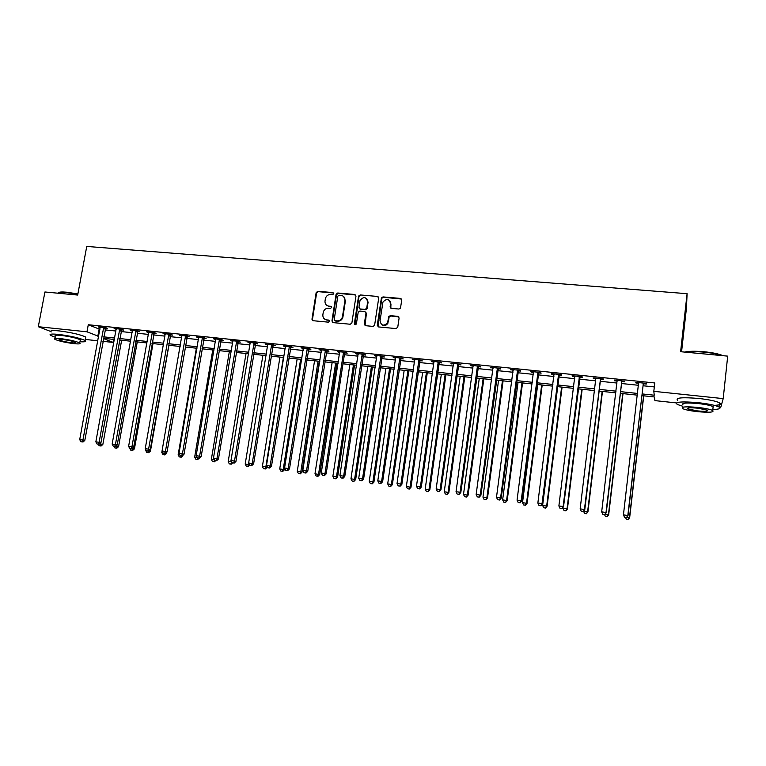 <?xml version="1.0" encoding="UTF-8"?>
<svg xmlns="http://www.w3.org/2000/svg" width="766" height="766" viewBox="0 0 766 766"><rect width="100%" height="100%" fill="white"/><g stroke="black" fill="none" stroke-linecap="round" stroke-linejoin="round"><path stroke-width="1.15" d="M333.804 293.713L332.961 292.593L317.804 291.281L316.147 292.631L311.963 319.259L313.17 320.715L328.365 322.16L329.533 321.222L328.691 320.083L326.718 319.901C324.066 319.384 322.773 317.727 322.84 314.931L323.214 312.518C323.941 309.675 325.713 308.238 328.537 308.21L330.51 308.382L331.668 307.444L330.826 306.314L328.853 306.141C326.201 305.634 324.918 303.987 324.985 301.191L325.358 298.797C326.077 295.963 327.848 294.527 330.673 294.489L332.635 294.651L333.804 293.713M333.67 293.024L318.273 291.655L316.626 292.995L312.461 319.441L312.806 320.628M329.361 320.466L326.718 319.901M331.515 306.716L328.853 306.141M398.914 309.033L400.474 308.152L401.748 300.061L400.474 298.424L382.99 296.911L381.391 297.936L377.265 325.282L378.519 326.929L396.041 328.585L397.755 327.216L399.115 317.995L397.841 316.348L390.325 315.659L388.755 316.588L387.567 322.812C383.728 326.44 381.219 325.78 380.022 320.849L382.943 302.091C386.706 298.194 389.252 298.75 390.583 303.757L390.143 306.726L391.407 308.363L398.914 309.033M50.661 331.448L38.3 326.709L44.926 291.98L77.672 295.054L86.749 246.432L687.092 293.694L680.61 351.709L727.7 356.133L723.2 398.617L720.662 407.675L719.868 407.589M38.3 326.709L86.979 331.812L98.642 336.322M642.1 393.925L654.269 395.208L653.81 391.33L654.777 382.962L88.282 324.736L86.979 331.812M653.81 391.33L723.2 398.617M355.989 296.088L354.773 294.479L337.729 293.005L336.073 294.335L331.937 320.992L333.153 322.62L350.225 324.238L351.862 323.07L355.989 296.088M355.73 295.006L338.179 293.378L336.523 294.709L336.073 294.335L336.523 294.728L332.396 321.327L332.731 322.505M360.221 294.948L377.475 296.442L378.72 298.06L374.584 325.406L372.985 326.402L365.564 325.694L364.319 324.056L365.976 313.131L364.731 311.503L359.838 311.053L358.201 312.193L356.391 323.922C355.443 325.043 354.773 324.918 354.39 323.568L358.574 296.126L360.221 294.948L377.475 296.442M88.282 324.736L99.915 329.361M104.99 329.887L115.934 331.027M120.999 331.554L132.116 332.703M137.171 333.229L148.46 334.407M153.497 334.924L164.958 336.121M169.985 336.638L181.628 337.844M186.636 338.371L198.461 339.597M203.459 340.114L215.466 341.358M220.455 341.875L232.644 343.139M237.613 343.656L249.994 344.949M254.954 345.456L267.525 346.768M272.466 347.276L285.239 348.607M290.17 349.114L303.135 350.464M308.047 350.972L321.213 352.341M326.115 352.848L339.491 354.237M344.365 354.744L357.952 356.152M362.816 356.659L376.613 358.095M381.458 358.593L395.476 360.049M400.292 360.547L414.53 362.031M419.337 362.529L433.805 364.032M438.583 364.53L453.28 366.052M458.03 366.541L472.967 368.092M477.697 368.59L492.864 370.16M497.574 370.648L512.99 372.247M517.672 372.736L533.327 374.363M537.991 374.852L553.904 376.499M558.538 376.977L574.701 378.663M579.316 379.141L595.737 380.846M600.314 381.315L617.013 383.048M621.561 383.527L638.528 385.288M643.047 385.758L654.317 386.926M105.459 328.183L107.537 328.394L105.765 327.637L98.105 326.852L100.231 327.637M121.468 329.84L123.565 330.05L121.832 329.294L114.105 328.499L116.25 329.294M137.641 331.506L139.757 331.726L138.071 330.969L130.258 330.165L132.422 330.969M153.966 333.191L156.101 333.411L154.454 332.655L146.574 331.85L148.757 332.655M170.454 334.895L172.618 335.115L171.01 334.369L163.043 333.545L165.255 334.359M187.105 336.619L189.288 336.839L187.737 336.092L179.684 335.259L181.925 336.082M203.928 338.352L206.131 338.582L204.627 337.835L196.498 336.992L198.758 337.816M220.924 340.104L223.145 340.334L221.68 339.587L213.475 338.744L215.753 339.577M238.082 341.885L240.333 342.115L238.915 341.368L230.623 340.516L232.931 341.349M255.423 343.675L257.692 343.905L256.332 343.168L247.945 342.297L250.281 343.139M272.935 345.485L275.233 345.715L273.922 344.978L265.448 344.106L267.813 344.949M290.63 347.304L292.947 347.544L291.693 346.806L283.133 345.926L285.526 346.778M308.516 349.152L310.852 349.401L309.646 348.664L301 347.774L303.413 348.626M326.575 351.02L328.94 351.268L327.791 350.531L319.058 349.631L321.5 350.493M344.834 352.906L347.218 353.155L346.117 352.427L337.299 351.508L339.769 352.379M343.723 352.178L343.465 352.743L344.374 352.858M363.275 354.811L365.688 355.06L364.645 354.332L355.73 353.413L358.229 354.294M361.954 354.677L362.835 354.763M381.918 356.736L384.36 356.985L383.373 356.267L374.363 355.338L376.882 356.219M380.654 356.611L381.497 356.697M400.752 358.68L403.222 358.938L402.294 358.21L393.188 357.272L395.744 358.162M419.797 360.652L422.286 360.91L421.424 360.183L412.213 359.235L414.799 360.135M439.042 362.634L441.561 362.902L440.756 362.184L431.45 361.217L434.063 362.127M458.489 364.645L461.036 364.913L460.299 364.195L450.896 363.228L453.539 364.137M478.156 366.675L480.732 366.943L480.052 366.234L470.544 365.248L473.216 366.167M498.034 368.733L500.638 369.001L500.026 368.293L490.412 367.297L493.122 368.226M518.132 370.811L520.765 371.079L520.219 370.371L510.501 369.375L513.239 370.304M538.45 372.908L541.112 373.176L540.633 372.477L530.809 371.462L531.317 372.171L533.576 372.4M558.988 375.024L561.679 375.302L561.277 374.612L551.338 373.588L551.779 374.277L554.144 374.526M579.766 377.169L582.486 377.456L582.15 376.757L572.106 375.723L572.47 376.422L574.94 376.671M600.764 379.342L603.522 379.63L603.263 378.94L593.104 377.887L593.391 378.576L595.967 378.844M622.011 381.535L624.797 381.822L624.616 381.142L614.332 380.08L614.552 380.769L617.243 381.047M643.497 383.756L646.312 384.044L646.207 383.364L635.809 382.291L635.952 382.971L638.748 383.268M681.568 351.795L686.46 307.932L687.092 293.694M676.522 402.935L654.901 400.608L654.47 396.97L641.908 395.629M113.569 339.386L113.023 342.421L102.903 341.33M97.828 340.784L85.332 339.443M103.42 338.505L113.023 342.421M637.379 395.151L620.403 393.341M615.845 392.853L599.136 391.072M594.55 390.583L578.11 388.841M573.495 388.343L557.322 386.629M552.679 386.131L536.755 384.436M532.092 383.938L516.418 382.272M511.736 381.774L496.311 380.127M491.59 379.63L476.414 378.011M471.674 377.504L456.737 375.915M451.969 375.407L437.262 373.846M432.484 373.339L418.006 371.797M413.2 371.28L398.952 369.767M394.126 369.25L380.099 367.757M375.254 367.24L361.437 365.775M356.583 365.258L342.976 363.812M338.103 363.285L324.717 361.868M319.815 361.341L306.639 359.943M301.718 359.417L288.744 358.038M283.813 357.511L271.04 356.152M266.089 355.625L253.508 354.285M248.548 353.758L236.158 352.437M231.179 351.91L218.98 350.608M213.992 350.081L201.985 348.798M196.977 348.262L185.152 347.008M180.134 346.471L168.482 345.236M163.455 344.7L151.984 343.474M146.948 342.938L135.649 341.741M130.593 341.196L119.477 340.018M114.412 339.472L103.458 338.313M103.716 336.858L114.67 338.017M119.735 338.553L130.862 339.731M135.908 340.267L147.206 341.464M152.243 342L163.713 343.216M168.74 343.752L180.393 344.978M185.41 345.514L197.235 346.768M202.234 347.295L214.25 348.568M219.239 349.105L231.437 350.397M236.407 350.924L248.797 352.236M253.757 352.762L266.338 354.093M271.279 354.62L284.062 355.97M288.993 356.496L301.967 357.866M306.879 358.392L320.054 359.79M324.956 360.307L338.342 361.724M343.216 362.241L356.812 363.687M361.676 364.195L375.484 365.66M380.329 366.177L394.356 367.661M399.182 368.178L413.429 369.681M418.236 370.189L432.713 371.73M437.491 372.238L452.199 373.789M456.957 374.296L471.894 375.886M476.634 376.384L491.81 377.992M496.531 378.49L511.947 380.127M516.638 380.625L532.303 382.282M536.976 382.78L552.889 384.465M557.533 384.963L573.705 386.677M578.32 387.165L594.761 388.908M599.338 389.387L616.046 391.158M620.604 391.646L637.571 393.446M336.628 293.368L336.494 294.259M99.101 329.275L97.818 336.226M99.896 327.609L100.001 327.044M342.651 316.674L342.354 318.618M115.858 329.256L115.953 328.691M131.963 330.922L132.068 330.347M148.24 332.597L148.336 332.032M164.671 334.302L164.767 333.727M181.264 336.015L181.36 335.431M198.03 337.739L198.126 337.164M214.959 339.491L215.054 338.907M232.06 341.263L232.155 340.669M249.333 343.044L249.429 342.45M266.788 344.844L266.884 344.25M284.425 346.663L284.521 346.069M302.235 348.511L302.331 347.908M320.236 350.368L320.332 349.765M338.419 352.245L338.515 351.642M356.803 354.141L356.889 353.538M375.369 356.066L375.464 355.453M394.145 358L394.231 357.387M413.113 359.963L413.2 359.34M432.283 361.935L432.369 361.313M451.662 363.946L451.749 363.314M471.253 365.966L471.339 365.334M491.054 368.006L491.14 367.374M511.075 370.074L511.161 369.442M531.317 372.171L531.393 371.529M551.779 374.277L551.855 373.636M572.47 376.422L572.547 375.771M593.391 378.576L593.468 377.925M614.552 380.769L614.629 380.108M635.952 382.971L636.029 382.32M326.89 305.452L329.323 306.486M324.851 319.278L327.178 320.236M338.993 295.207L337.825 296.155L334.206 319.546L335.058 320.686L337.145 320.887C339.836 320.887 341.607 319.556 342.44 316.885L344.968 300.531C345.131 297.629 343.829 295.915 341.081 295.389L338.993 295.207M343.666 296.547L345.409 300.894L342.89 317.22C342.048 319.891 340.286 321.222 337.595 321.222L335.508 321.021M378.481 297.007L377.877 296.806M365.688 312.011L366.387 313.476L365.056 325.55M360.642 295.322L358.957 296.672L354.993 324.66M367.68 301.814C366.158 296.672 363.591 296.26 359.991 300.588L358.928 307.348L360.154 308.966L365.047 309.407L366.675 308.315L367.68 301.814L368.092 302.177L366.684 298.577M359.637 308.813L360.154 308.966M368.092 302.177L367.086 308.669L365.468 309.761L360.575 309.32M389.655 300.598L390.966 304.121L390.784 308.152M381.525 324.545C384.015 326.259 386.16 325.789 387.96 323.147L387.95 321.586M398.847 316.904L390.717 316.004L389.147 316.933L388.333 321.921M401.518 299.027L383.393 297.285L381.784 298.309L377.983 326.756M99.599 443.859L102.845 444.462L121.641 340.248M100.356 445.879L99.101 445.707L101.055 446.032L100.356 445.879L119.879 340.056M99.101 445.707L98.287 444.223M102.845 444.462L101.055 446.032M103.688 327.427L82.929 440.048L79.712 439.607L100.183 327.063M105.775 327.637L84.796 440.46L82.929 440.048L82.182 441.925L80.899 441.743L82.182 441.925M82.929 442.087L84.796 440.46M79.712 439.607L80.899 441.743M115.886 446.128L118.567 446.645L137.258 341.904M116.087 448.081L114.823 447.899L116.777 448.234L116.087 448.081L117.064 445.084M114.823 447.899L114.01 446.406M118.567 446.645L116.777 448.234M132.346 448.407L134.443 448.847L153.009 343.589M131.982 450.293L130.708 450.121L132.652 450.446L131.982 450.293L132.853 447.957M130.708 450.121L129.856 448.56M134.443 448.847L132.652 450.446M148.958 450.734L150.462 451.078L168.922 345.275M145.722 449.565L146.134 450.331M146.737 452.352L148.681 452.687L146.737 452.352L145.607 450.255M148.728 450.935L148.029 452.534M150.462 451.078L148.681 452.687M119.735 329.083L99.101 442.288L95.855 441.838L116.193 328.71M121.784 329.294L100.93 442.7L99.101 442.288L98.335 444.175L97.033 443.993L98.335 444.175M99.063 444.328L100.93 442.7M95.855 441.838L97.033 443.993M135.946 330.749L115.427 444.548L112.152 444.098L132.374 330.385M137.947 330.96L117.217 444.95L115.427 444.548L114.641 446.434L113.33 446.252L114.641 446.434M115.36 446.597L117.217 444.95M112.152 444.098L113.33 446.252M152.319 332.434L131.924 446.837L128.611 446.377L148.709 332.071M154.282 332.645L133.667 447.229L131.924 446.837L131.12 448.732L129.789 448.541L131.12 448.732M131.819 448.886L133.667 447.229M128.611 446.377L129.789 448.541M165.705 453.108L166.643 453.319L166.864 452.045M162.057 451.021L161.798 452.505L162.928 452.658M162.928 454.611L164.872 454.937L162.928 454.611L161.798 452.505M164.824 453.482L164.23 454.793M166.643 453.319L164.872 454.937M168.846 334.139L148.594 449.144L145.243 448.675L165.207 333.765M170.77 334.34L150.28 449.537L148.594 449.144L147.761 451.04L146.421 450.858L147.761 451.04M148.441 451.203L150.28 449.537M145.243 448.675L146.421 450.858M58.417 292.698C59.202 291.961 61.979 291.798 66.757 292.219L77.873 293.952M77.806 294.297L66.46 292.535C61.175 292.076 58.293 292.296 57.814 293.196M79.97 341.751C84.978 342.048 86.702 341.636 85.131 340.506C79.846 338.055 70.989 336.025 58.57 334.407C51.504 333.727 48.833 334.062 50.566 335.393L55.229 337.222M85.543 338.285L85.773 337.069C80.487 334.589 71.64 332.54 59.231 330.922C52.155 330.261 49.484 330.606 51.207 331.956M55.439 336.13C54.195 335.173 56.119 334.934 61.223 335.422C70.146 336.59 76.514 338.045 80.325 339.817L80.171 340.669M60.619 338.62C55.516 338.122 53.591 338.342 54.846 339.29C58.704 341.033 65.053 342.488 73.9 343.637C79.042 344.154 80.985 343.934 79.741 342.976C75.92 341.234 69.543 339.788 60.619 338.62M71.583 342.766C74.886 343.091 76.14 342.948 75.336 342.335C72.875 341.215 68.768 340.276 63.023 339.53C59.729 339.204 58.484 339.348 59.288 339.96C61.778 341.081 65.866 342.019 71.583 342.766M684.613 352.082C688.806 351.106 695.26 350.991 703.973 351.738C712.351 352.571 718.556 353.835 722.597 355.52L722.96 355.683M721.993 355.596C717.685 354.055 711.662 352.906 703.935 352.14C696.208 351.46 690.089 351.47 685.58 352.178M712.83 409.504C719.293 409.303 721.371 408.47 719.054 406.995C715.492 405.3 708.617 403.864 698.429 402.696C681.74 401.298 674.664 401.863 677.192 404.41L682.832 406.277M714.381 405.367C720.002 405.061 721.706 404.209 719.494 402.811C715.942 401.087 709.077 399.641 698.889 398.483C682.2 397.114 675.124 397.726 677.642 400.321M682.994 404.793C681.194 402.954 686.298 402.552 698.305 403.558C705.63 404.4 710.57 405.434 713.136 406.65L712.993 408M697.883 407.416C685.876 406.382 680.773 406.765 682.573 408.565C685.13 409.772 690.032 410.787 697.29 411.639C709.278 412.692 714.419 412.319 712.725 410.49C710.159 409.293 705.218 408.268 697.883 407.416M697.395 410.902C705.122 411.581 708.435 411.332 707.324 410.164L697.778 408.182C690.042 407.512 686.748 407.761 687.897 408.929L697.395 410.902M196.374 348.204L178.152 454.774L179.895 455.014M179.282 456.89L181.216 457.225L179.282 456.89L178.152 454.774M181.197 455.751L180.594 457.082M182.988 455.598L181.216 457.225M185.544 335.862L165.418 451.471L162.038 451.002L181.868 335.489M187.421 336.063L167.074 451.854L165.418 451.471L164.566 453.386L163.215 453.194L164.566 453.386M165.226 453.529L167.074 451.854M162.038 451.002L163.215 453.194M212.766 349.947L194.66 457.072L197.044 457.398M195.79 459.198L197.724 459.523L195.79 459.198L194.66 457.072M197.752 458.039L197.121 459.38M199.103 458.24L197.724 459.523M202.416 337.605L182.423 453.826L179.014 453.348L198.691 337.222M204.244 337.796L184.031 454.209L182.423 453.826L181.552 455.741L180.182 455.55L181.552 455.741M182.193 455.894L184.031 454.209M179.014 453.348L180.182 455.55M229.312 351.709L211.339 459.389L214.365 459.801M212.469 461.525L214.394 461.85L212.469 461.525L211.339 459.389M214.547 460.155L213.81 461.716M215.763 460.567L214.394 461.85M219.449 339.357L199.6 456.201L196.153 455.722L215.696 338.974M221.24 339.549L201.161 456.574L199.6 456.201L198.71 458.125L197.331 457.934L198.71 458.125M199.332 458.279L201.161 456.574M196.153 455.722L197.331 457.934M246.03 353.49L228.182 461.726L231.638 461.812M229.312 463.87L231.236 464.196L229.312 463.87L228.182 461.726M230.662 464.062L231.878 462.271M232.615 462.894L231.236 464.196M236.665 341.138L216.96 458.604L213.475 458.125L232.864 340.746M238.408 341.32L218.463 458.978L216.96 458.604L216.041 460.538L214.643 460.347L216.041 460.538M216.644 460.682L218.463 458.978M213.475 458.125L214.643 460.347M262.901 355.28L245.197 464.091L248.615 464.56L248.826 463.315M246.326 466.245L248.241 466.571L246.326 466.245L245.197 464.091M247.686 466.437L248.615 464.56L249.601 464.809M249.764 465.115L248.241 466.571M254.053 342.929L234.492 461.036L230.978 460.548L250.214 342.536M255.748 343.101L235.947 461.4L234.492 461.036L233.553 462.97L232.146 462.779L233.553 462.97M234.137 463.114L235.947 461.4M230.978 460.548L232.146 462.779M279.944 357.1L262.384 466.475L267.229 466.829M264.883 468.84L263.504 468.648L265.409 468.964L264.883 468.84L265.84 466.954L283.382 357.463M263.504 468.648L262.384 466.475M267.152 467.289L265.409 468.964M271.614 344.738L252.215 463.487L248.653 462.999L267.746 344.336M273.261 344.911L253.613 463.842L252.215 463.487L251.248 465.431L249.821 465.24L251.248 465.431M251.813 465.575L253.613 463.842M248.653 462.999L249.821 465.24M297.16 358.928L279.734 468.888L284.492 469.702L284.722 468.256M282.261 471.262L280.863 471.061L282.769 471.387L282.261 471.262L283.228 469.376L300.626 359.302M280.863 471.061L279.734 468.888M284.492 469.702L282.769 471.387M289.366 346.567L270.12 465.967L266.52 465.469L285.45 346.165M290.956 346.73L271.47 466.322L270.12 465.967L269.125 467.921L267.688 467.72L269.125 467.921M269.67 468.064L271.47 466.322M266.52 465.469L267.688 467.72M314.548 360.786L297.275 471.32L302.015 472.134L319.278 361.284M299.803 473.704L298.395 473.512L300.291 473.838L299.803 473.704L300.799 471.808L318.053 361.15M298.395 473.512L297.275 471.32M302.015 472.134L300.291 473.838M307.3 348.415L288.207 468.476L284.579 467.969L303.336 348.013M308.842 348.578L289.51 468.811L288.207 468.476L287.193 470.439L285.737 470.228L287.193 470.439M287.719 470.573L289.51 468.811M284.579 467.969L285.737 470.228M332.118 362.653L314.989 473.781L319.709 474.594L336.829 363.151M317.526 476.184L316.109 475.983L317.995 476.308L317.526 476.184L318.551 474.278L335.652 363.027M316.109 475.983L314.989 473.781M319.709 474.594L317.995 476.308M325.416 350.292L306.496 471.004L302.819 470.496L321.414 349.87M336.456 294.671L336.552 293.435M326.91 350.445L307.74 471.339L306.496 471.004L305.452 472.976L303.987 472.766L305.452 472.976M305.95 473.11L307.74 471.339M302.819 470.496L303.987 472.766M349.861 364.539L332.884 476.27L337.595 477.074L354.553 365.037M335.441 478.683L334.005 478.482L335.881 478.798L336.485 476.768L353.432 364.922M334.005 478.482L332.884 476.27M337.595 477.074L335.881 478.798M359.005 295.398L358.909 296.624M345.16 352.322L344.566 353.48L343.427 352.915L324.976 473.56L321.26 473.043L339.683 351.757M344.566 353.48L326.163 473.895L324.976 473.56L323.903 475.542L322.419 475.332L323.903 475.542M324.382 475.667L326.163 473.895M321.26 473.043L322.419 475.332M367.785 366.445L350.962 478.779L355.663 479.593L372.458 366.943M353.538 481.201L352.082 481L353.959 481.326L354.601 479.286L371.386 366.828M352.082 481L350.962 478.779M355.663 479.593L353.959 481.326M362.222 354.084L343.656 476.146L339.903 475.629L358.143 353.662M363.611 354.227L344.777 476.471L343.656 476.146L342.555 478.137L341.062 477.927L342.555 478.137M343.015 478.262L344.777 476.471M339.903 475.629L341.062 477.927M385.892 368.379L369.231 481.316L373.913 482.13L390.545 368.867M371.816 483.758L370.351 483.547L372.219 483.873L372.908 481.833L389.53 368.762M370.351 483.547L369.231 481.316M373.913 482.13L372.219 483.873M389.128 316.08L388.946 317.315M380.922 356.008L362.529 478.76L358.737 478.233L376.795 355.587M390.536 302.302L390.612 301.804M382.253 356.152L363.601 479.076L362.529 478.76L361.408 480.751L359.896 480.541L361.408 480.751M361.839 480.876L363.601 479.076M358.737 478.233L359.896 480.541M404.18 370.323L387.692 483.882L392.355 484.687L408.824 370.821M390.287 486.333L388.802 486.123L390.67 486.448L391.407 484.399L407.866 370.715M388.802 486.123L387.692 483.882M392.355 484.687L390.67 486.448M399.823 357.961L381.612 481.402L377.782 480.876L395.649 357.53M401.087 358.086L382.627 481.709L381.612 481.402L380.463 483.403L378.931 483.193L380.463 483.403M380.874 483.528L382.627 481.709M377.782 480.876L378.931 483.193M422.669 372.295L406.353 486.477L410.988 487.281L427.284 372.783M408.958 488.938L407.455 488.727L409.312 489.043L410.107 486.994L426.384 372.688M407.455 488.727L406.353 486.477M410.988 487.281L409.312 489.043M418.925 359.934L400.905 484.074L397.027 483.538L414.712 359.493M420.132 360.058L401.853 484.38L400.905 484.074L399.728 486.084L398.176 485.864L399.728 486.084M400.111 486.199L401.853 484.38M397.027 483.538L398.176 485.864M441.34 374.277L425.197 489.091L429.822 489.895L445.946 374.765M427.821 491.571L426.308 491.351L428.156 491.676L428.998 489.618L445.103 374.679M426.308 491.351L425.197 489.091M429.822 489.895L428.156 491.676M438.229 361.916L420.4 486.774L416.484 486.228L433.968 361.485M439.378 362.04L421.29 487.071L420.4 486.774L419.203 488.794L417.633 488.574L419.203 488.794M419.557 488.909L421.29 487.071M416.484 486.228L417.633 488.574M460.213 376.288L444.251 491.743L448.857 492.538L464.79 376.776M446.884 494.223L445.352 494.013L447.191 494.329L448.091 492.27L464.014 376.69M445.352 494.013L444.251 491.743M448.857 492.538L447.191 494.329M457.742 363.936L440.115 489.503L436.16 488.957L453.434 363.486M458.834 364.041L440.938 489.79L440.115 489.503L438.889 491.533L437.3 491.312L438.889 491.533M439.215 491.638L440.938 489.79M436.16 488.957L437.3 491.312M479.286 378.318L463.507 494.415L468.083 495.209L483.844 378.806M466.159 496.914L464.608 496.694L466.437 497.019L467.384 494.951L483.126 378.73M464.608 496.694L463.507 494.415M468.083 495.209L466.437 497.019M477.467 365.966L460.05 492.26L456.048 491.705L473.12 365.516M478.501 366.071L460.806 492.538L460.05 492.26L458.786 494.3L457.187 494.07L458.786 494.3M459.093 494.405L460.806 492.538M456.048 491.705L457.187 494.07M498.561 380.367L482.973 497.115L487.53 497.91L503.09 380.855M485.634 499.633L484.064 499.413L485.893 499.729L486.889 497.661L502.439 380.779M484.064 499.413L482.973 497.115M487.53 497.91L485.893 499.729M497.412 368.025L480.205 495.056L476.155 494.491L493.017 367.565M498.379 368.12L480.895 495.324L480.205 495.056L478.913 497.096L477.295 496.875L478.913 497.096M479.19 497.201L480.895 495.324M476.155 494.491L477.295 496.875M518.036 382.445L502.64 499.853L507.178 500.648L522.546 382.923M505.311 502.381L503.731 502.161L505.55 502.467L506.594 500.399L521.952 382.856M503.731 502.161L502.64 499.853M507.178 500.648L505.55 502.467M517.577 370.102L500.591 497.871L496.492 497.306L513.124 369.643M518.477 370.198L501.203 498.139L500.591 497.871L499.269 499.93L497.632 499.7L499.269 499.93M499.518 500.026L501.203 498.139M496.492 497.306L497.632 499.7M537.713 384.542L522.527 502.611L527.037 503.406L542.204 385.02M525.217 505.158L523.609 504.928L525.419 505.244L526.529 503.166L541.677 384.963M523.609 504.928L522.527 502.611M527.037 503.406L525.419 505.244M537.962 372.199L521.196 500.734L517.06 500.16L533.462 371.74M538.795 372.286L521.751 500.983L521.196 500.734L519.846 502.783L518.189 502.553L519.846 502.783M520.066 502.889L521.751 500.983M517.06 500.16L518.189 502.553M557.61 386.658L542.625 505.407L547.115 506.192L562.081 387.127M545.325 507.963L543.707 507.734L545.507 508.05L546.675 505.972L561.622 387.079M543.707 507.734L542.625 505.407M547.115 506.192L545.507 508.05M558.577 374.325L542.041 503.616L537.856 503.032L554.029 373.856M559.343 374.411L542.519 503.856L542.041 503.616L540.652 505.684L538.977 505.445L540.652 505.684M540.844 505.78L542.519 503.856M537.856 503.032L538.977 505.445M563.058 507.312L562.943 508.231L567.415 509.017L582.17 389.272M565.662 510.798L564.025 510.568L565.815 510.884L567.041 508.796L581.777 389.224M564.025 510.568L562.943 508.231M567.415 509.017L565.815 510.884M579.422 376.479L563.125 506.537L558.883 505.943L574.826 376.001M580.111 376.546L563.527 506.766L561.698 508.605L560.013 508.375L561.698 508.605M561.871 508.701L563.527 506.766M558.883 505.943L560.013 508.375M583.596 511.094L587.934 511.87L602.469 391.436M586.229 513.66L584.573 513.431L586.354 513.747L587.627 511.659L602.143 391.397M584.573 513.431L583.529 511.171M587.934 511.87L586.354 513.747M600.506 378.653L584.439 509.486L580.159 508.892L595.852 378.174M601.118 378.72L600.458 380.137L584.774 509.706L582.993 511.573L581.279 511.334L582.993 511.573M583.127 511.659L584.774 509.706M580.159 508.892L581.279 511.334M605.092 514.082L608.683 514.752L622.997 393.619M607.017 516.562L605.341 516.332L607.112 516.638L608.453 514.551L622.748 393.59M605.341 516.332L604.575 514.637M608.683 514.752L607.112 516.638M621.82 380.855L606.011 512.473L601.674 511.87L617.118 380.367M622.365 380.903L621.705 382.339L606.26 512.684L604.527 514.56L602.794 514.321L604.527 514.56M604.623 514.647L606.26 512.684M601.674 511.87L602.794 514.321M626.837 517.107L629.662 517.663L643.746 395.821M628.034 519.501L626.339 519.262L628.101 519.568L629.499 517.471L643.564 395.802M626.339 519.262L625.573 517.557M629.662 517.663L628.101 519.568M643.383 383.077L627.823 515.489L623.438 514.886L638.624 382.579M643.852 383.124L643.191 384.561L627.996 515.7L626.301 517.596L624.549 517.347L626.301 517.596M638.748 383.259L638.557 382.579M626.377 517.672L627.996 515.7M623.438 514.886L624.549 517.347M312.461 319.441L311.982 319.106M316.626 292.995L316.147 292.631M103.592 327.599L105.363 328.355M103.4 328.116L105.181 328.873M119.64 329.256L121.373 330.012M119.448 329.773L121.191 330.529M135.85 330.922L137.545 331.678M135.659 331.448L137.353 332.205M152.214 332.616L153.87 333.363M152.022 333.143L153.679 333.89M168.75 334.321L170.358 335.068M168.558 334.847L170.167 335.594M185.449 336.044L187.009 336.791M185.257 336.571L186.818 337.318M202.31 337.777L203.833 338.534M202.128 338.313L203.641 339.06M219.354 339.539L220.819 340.286M219.162 340.075L220.627 340.822M236.56 341.31L237.987 342.057M236.368 341.856L237.795 342.594M253.948 343.111L255.317 343.848M253.757 343.647L255.126 344.394M271.518 344.92L272.84 345.658M271.327 345.466L272.648 346.203M289.261 346.749L290.534 347.486M289.069 347.304L290.343 348.032M307.195 348.607L308.411 349.334M307.003 349.152L308.219 349.89M325.311 350.474L326.469 351.201M325.119 351.029L326.278 351.757M343.618 352.36L344.729 353.088M343.427 352.915L344.537 353.643M362.117 354.265L363.17 354.993M361.925 354.83L362.979 355.558M380.817 356.2L381.813 356.927M380.625 356.765L381.621 357.483M399.718 358.143L400.647 358.871M399.526 358.718L400.455 359.436M418.82 360.116L419.691 360.834M418.619 360.69L419.5 361.408M438.123 362.107L438.937 362.825M437.922 362.682L438.736 363.4M457.637 364.118L458.384 364.836M457.446 364.702L458.192 365.411M477.362 366.158L478.051 366.866M477.17 366.732L477.85 367.441M497.306 368.216L497.929 368.925M497.115 368.8L497.728 369.499M517.471 370.294L518.017 371.003M517.27 370.878L517.826 371.587M537.856 372.4L538.335 373.099M537.655 372.985L538.144 373.684M558.471 374.526L558.883 375.225M558.27 375.12L558.682 375.809M579.316 376.68L579.651 377.37M579.115 377.274L579.46 377.964M600.391 378.854L600.659 379.543M600.19 379.448L600.458 380.137M621.705 381.047L621.896 381.736M621.513 381.65L621.705 382.339M643.268 383.278L643.383 383.957M643.076 383.881L643.191 384.561M312.451 319.594L311.963 319.259M59.394 339.424L59.288 339.96M80.325 339.817L79.741 342.976M85.131 340.506L85.773 337.069M687.992 408.077L687.897 408.929M713.136 406.65L712.725 410.49M719.054 406.995L719.494 402.811M362.021 354.476L363.074 355.204M380.798 356.238L381.784 356.966"/></g></svg>
